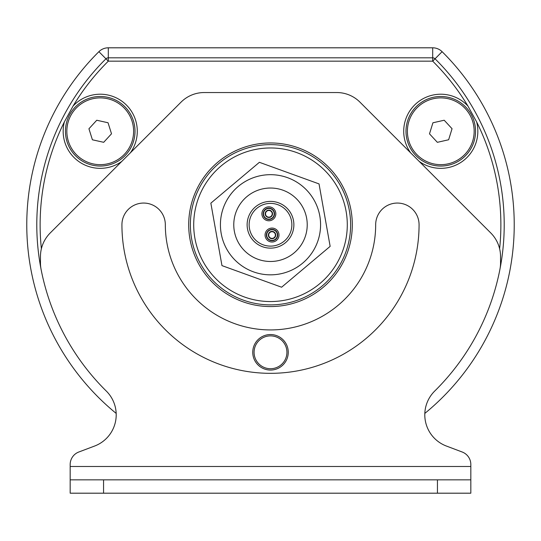 <?xml version="1.0" encoding="UTF-8"?>
<svg xmlns="http://www.w3.org/2000/svg" width="541" height="541" viewBox="0 0 541 541"><rect width="100%" height="100%" fill="white"/><g stroke="black" fill="none" stroke-linecap="round" stroke-linejoin="round"><path stroke-width="0.81" d="M472.665 141.16A33.386 33.386 0 0 1 430.893 163.166A33.386 33.386 0 0 1 408.888 121.394A33.386 33.386 0 0 1 450.66 99.382A33.386 33.386 0 0 1 472.665 141.16M68.382 141.309A33.386 33.386 0 0 1 90.191 99.429A33.386 33.386 0 0 1 132.072 121.245A33.386 33.386 0 0 1 110.256 163.118A33.386 33.386 0 0 1 68.382 141.309M293.513 220.667A23.371 23.371 0 0 1 274.591 247.771A23.371 23.371 0 0 1 247.487 228.85A23.371 23.371 0 0 1 266.409 201.752A23.371 23.371 0 0 1 293.513 220.667M319.805 215.987A50.083 50.083 0 0 0 261.729 175.453A50.083 50.083 0 0 0 221.195 233.529A50.083 50.083 0 0 0 279.271 274.064A50.083 50.083 0 0 0 319.805 215.987M405.993 131.274A34.78 34.78 0 0 0 440.773 166.053A34.78 34.78 0 0 0 475.553 131.274A34.78 34.78 0 0 0 440.773 96.494A34.78 34.78 0 0 0 405.993 131.274M410.605 152.799A37.059 37.059 0 0 1 427.234 96.778A37.059 37.059 0 0 1 467.945 106.07L476.628 121.881A37.059 37.059 0 0 1 419.248 161.441M65.447 131.274A34.78 34.78 0 0 0 100.227 166.053A34.78 34.78 0 0 0 135.007 131.274A34.78 34.78 0 0 0 100.227 96.494A34.78 34.78 0 0 0 65.447 131.274M121.752 161.441A37.059 37.059 0 0 1 64.372 121.881L73.055 106.07A37.059 37.059 0 0 1 137.286 131.274A37.059 37.059 0 0 1 130.395 152.799M350.629 224.758A80.129 80.129 0 0 1 270.5 304.887A80.129 80.129 0 0 1 190.371 224.758A80.129 80.129 0 0 1 270.5 144.63A80.129 80.129 0 0 1 350.629 224.758M252.748 352.299A17.752 17.752 0 0 1 270.5 334.548A17.752 17.752 0 0 1 288.252 352.299A17.752 17.752 0 0 1 270.5 370.051A17.752 17.752 0 0 1 252.748 352.299M286.919 352.299A16.419 16.419 0 0 0 270.5 335.88A16.419 16.419 0 0 0 254.081 352.299A16.419 16.419 0 0 0 270.5 368.719A16.419 16.419 0 0 0 286.919 352.299M193.712 224.758A76.788 76.788 0 0 1 270.5 147.97A76.788 76.788 0 0 1 347.288 224.758A76.788 76.788 0 0 1 270.5 301.553A76.788 76.788 0 0 1 193.712 224.758M266.659 233.232A5.674 5.674 0 0 0 270.216 240.427A5.674 5.674 0 0 0 277.411 236.863A5.674 5.674 0 0 0 273.854 229.668A5.674 5.674 0 0 0 266.659 233.232M275.511 236.221A3.672 3.672 0 0 1 270.858 238.527A3.672 3.672 0 0 1 268.552 233.874A3.672 3.672 0 0 1 273.212 231.568A3.672 3.672 0 0 1 275.511 236.221M277.093 236.755A5.342 5.342 0 0 0 273.746 229.986A5.342 5.342 0 0 0 266.977 233.34A5.342 5.342 0 0 0 270.324 240.109A5.342 5.342 0 0 0 277.093 236.755M264.096 210.733A5.674 5.674 0 0 0 265.793 218.584A5.674 5.674 0 0 0 273.638 216.887A5.674 5.674 0 0 0 271.947 209.042A5.674 5.674 0 0 0 264.096 210.733M271.954 215.805A3.672 3.672 0 0 1 266.875 216.9A3.672 3.672 0 0 1 265.78 211.822A3.672 3.672 0 0 1 270.858 210.726A3.672 3.672 0 0 1 271.954 215.805M273.354 216.711A5.342 5.342 0 0 0 271.765 209.326A5.342 5.342 0 0 0 264.38 210.916A5.342 5.342 0 0 0 265.969 218.3A5.342 5.342 0 0 0 273.354 216.711M272.17 213.323A3.341 3.341 0 0 0 268.377 210.51A3.341 3.341 0 0 0 265.563 214.304A3.341 3.341 0 0 0 269.357 217.117A3.341 3.341 0 0 0 272.17 213.323M275.335 234.557A3.341 3.341 0 0 0 271.541 231.744A3.341 3.341 0 0 0 268.735 235.538A3.341 3.341 0 0 0 272.529 238.351A3.341 3.341 0 0 0 275.335 234.557M275.761 212.782A6.972 6.972 0 0 0 267.842 206.919A6.972 6.972 0 0 0 261.972 214.838A6.972 6.972 0 0 0 269.898 220.708A6.972 6.972 0 0 0 275.761 212.782M278.926 234.016A6.972 6.972 0 0 0 271.007 228.153A6.972 6.972 0 0 0 265.137 236.079A6.972 6.972 0 0 0 273.063 241.942A6.972 6.972 0 0 0 278.926 234.016M249.367 227.91A21.37 21.37 0 0 0 273.651 245.891A21.37 21.37 0 0 0 291.633 221.607A21.37 21.37 0 0 0 267.349 203.626A21.37 21.37 0 0 0 249.367 227.91M504.117 231.345A233.712 233.712 0 0 0 504.104 217.719M64.474 335.095A233.712 233.712 0 0 1 105.955 58.793L98.902 51.679A243.727 243.727 0 0 0 116.173 413.405A243.727 243.727 0 0 1 98.902 51.679A13.356 13.356 0 0 1 108.308 47.804L432.692 47.804A13.356 13.356 0 0 1 442.098 51.679A243.727 243.727 0 0 1 424.827 413.405M468.073 349.608A233.712 233.712 0 0 0 477.405 333.439M63.595 333.439A233.712 233.712 0 0 0 72.927 349.608M36.896 217.719A233.712 233.712 0 0 0 36.883 231.345M73.055 106.07A230.371 230.371 0 0 1 108.308 61.16L105.955 58.793A3.341 3.341 0 0 1 108.308 57.826L432.692 57.826A3.341 3.341 0 0 1 435.045 58.793L432.692 61.16A230.371 230.371 0 0 1 467.945 106.07M442.098 51.679L435.045 58.793A233.712 233.712 0 0 1 499.931 269.29A33.386 33.386 0 0 0 500.54 262.933L500.54 256.562A33.386 33.386 0 0 0 490.761 232.955L359.934 102.127A32.717 32.717 0 0 0 336.8 92.545L204.2 92.545A32.717 32.717 0 0 0 181.066 102.127L50.239 232.955A33.386 33.386 0 0 0 40.46 256.562L40.46 262.933A33.386 33.386 0 0 0 41.069 269.29A233.712 233.712 0 0 0 106.279 391.048A33.386 33.386 0 0 1 94.607 446.041L78.817 452.005A13.356 13.356 0 0 0 70.174 464.496L70.174 466.484L470.826 466.484L470.826 493.196L437.439 493.196L437.439 479.84L470.826 479.84M108.308 47.804L108.308 61.16L432.692 61.16L432.692 47.804M476.628 121.881A230.371 230.371 0 0 1 499.62 248.765M41.38 248.765A230.371 230.371 0 0 1 64.372 121.881M221.966 265.611L281.611 287.217L330.145 246.365L319.034 183.906L259.389 162.307L210.855 203.152L221.966 265.611M103.703 142.303L92.41 139.801L88.934 128.772L96.751 120.244L108.038 122.753L111.514 133.783L103.703 142.303M444.202 120.23L452.053 128.717L448.631 139.761L437.351 142.324L429.493 133.837L432.922 122.787L444.202 120.23M352.299 224.758A81.799 81.799 0 0 1 270.5 306.558A81.799 81.799 0 0 1 188.701 224.758A81.799 81.799 0 0 1 270.5 142.959A81.799 81.799 0 0 1 352.299 224.758M437.439 479.84L70.174 479.84L70.174 493.196L437.439 493.196M470.826 464.496L470.826 466.484L470.826 464.496A13.356 13.356 0 0 0 462.183 452.005L446.393 446.041A33.386 33.386 0 0 1 434.721 391.048A233.712 233.712 0 0 0 499.931 269.29M70.174 479.84L70.174 466.484M165.33 224.758A105.17 105.17 0 0 0 270.5 329.929A105.17 105.17 0 0 0 375.67 224.758A21.701 21.701 0 0 1 397.371 203.058A21.701 21.701 0 0 1 419.072 224.758A148.572 148.572 0 0 1 270.5 373.331A148.572 148.572 0 0 1 121.928 224.758A21.701 21.701 0 0 1 143.629 203.058A21.701 21.701 0 0 1 165.33 224.758M78.817 452.005L94.607 446.041A33.386 33.386 0 0 0 116.207 414.805M234.341 231.19A36.727 36.727 0 0 1 264.069 188.599A36.727 36.727 0 0 1 306.659 218.327A36.727 36.727 0 0 1 276.931 260.918A36.727 36.727 0 0 1 234.341 231.19M103.561 479.84L103.561 493.196M325.303 219.166L323.87 211.112M293.053 174.5L285.364 171.713M238.25 180.099L231.994 185.36M309.006 264.157L302.75 269.425M255.636 277.804L247.947 275.017M217.13 238.405L215.697 230.358"/></g></svg>
